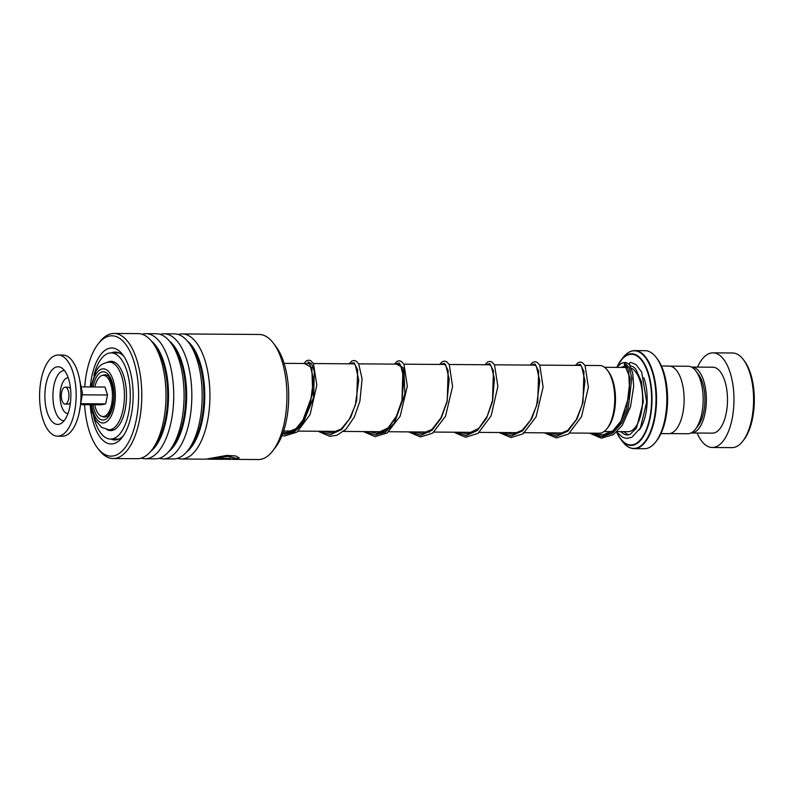 <?xml version="1.0" encoding="UTF-8"?>
<svg xmlns="http://www.w3.org/2000/svg" width="793" height="793" viewBox="0 0 793 793"><rect width="100%" height="100%" fill="white"/><g stroke="black" fill="none" stroke-linecap="round" stroke-linejoin="round"><path stroke-width="1.19" d="M670.085 366.138L688.185 366.267A33.742 15.216 90.4 0 1 695.838 370.936L698.464 374.395A29.747 13.412 90.4 0 1 704.283 408.762A29.747 13.412 90.4 0 1 698.108 425.742L695.431 429.172A33.742 15.216 90.4 0 1 687.719 433.741L669.609 433.612M695.838 370.936A33.742 15.216 90.4 0 1 702.439 409.912A33.742 15.216 90.4 0 1 695.431 429.172M108.819 378.697A17.743 7.999 90.4 0 1 109.85 378.311M110.168 378.866A17.743 7.999 -89.6 0 0 109.513 379.332M607.398 370.242L608.509 371.699A32.146 14.492 90.4 0 1 614.793 408.831A32.146 14.492 90.4 0 1 608.122 427.189L606.992 428.636A33.831 15.255 -89.6 0 0 614.01 409.317A33.831 15.255 -89.6 0 0 607.398 370.242A33.831 15.255 -89.6 0 0 599.726 365.553L584.996 365.444M569.86 433.018L599.25 433.216A33.831 15.255 -89.6 0 0 606.992 428.636M656.207 357.474L657.318 358.942A47.322 21.342 90.4 0 1 666.576 413.609A47.322 21.342 90.4 0 1 656.743 440.63L655.613 442.078A49.017 22.105 -89.6 0 0 665.793 414.095A49.017 22.105 -89.6 0 0 656.207 357.474A49.017 22.105 -89.6 0 0 645.086 350.684L634.777 350.615A49.017 22.105 90.4 0 1 655.484 414.025A49.017 22.105 90.4 0 1 634.093 448.64A49.017 22.105 90.4 0 1 629.275 447.43M622.594 441.681A48.819 22.016 -89.6 0 0 654.968 413.966A48.819 22.016 -89.6 0 0 647.911 361.4A48.819 22.016 -89.6 0 0 623.179 357.415L617.291 366.366A45.835 20.668 90.4 0 1 621.177 359.972A45.835 20.668 90.4 0 1 644.402 363.719A45.835 20.668 90.4 0 1 651.023 413.064A45.835 20.668 90.4 0 1 620.632 439.094L622.594 441.681C626.064 446.231 629.9 448.551 634.093 448.64L644.402 448.719A49.017 22.105 -89.6 0 0 655.613 442.078M661.421 366.009L669.123 366.069A33.802 15.245 90.4 0 1 683.397 409.793A33.802 15.245 90.4 0 1 668.648 433.672L660.956 433.622M109.603 413.619A17.743 7.999 90.4 0 1 108.582 413.222M109.285 412.598A17.743 7.999 -89.6 0 0 109.93 413.074M743.309 359.546L744.419 361.003A45.637 20.578 90.4 0 1 753.35 413.728A45.637 20.578 90.4 0 1 743.874 439.778L742.744 441.225A47.322 21.342 -89.6 0 0 752.567 414.214A47.322 21.342 -89.6 0 0 743.309 359.546A47.322 21.342 -89.6 0 0 732.573 352.984L712.966 352.845A47.322 21.342 -89.6 0 0 697.553 367.109M697.087 433.028A47.322 21.342 -89.6 0 0 712.302 447.5L731.919 447.639A47.322 21.342 -89.6 0 0 742.744 441.225M690.981 432.978A32.959 14.859 -89.6 0 0 691.288 432.988A32.959 14.859 -89.6 0 0 705.661 409.703A32.959 14.859 -89.6 0 0 691.744 367.07A32.959 14.859 -89.6 0 0 691.446 367.07M691.288 432.988L712.401 433.137A32.959 14.859 -89.6 0 0 726.784 409.852A32.959 14.859 -89.6 0 0 712.867 367.218L691.744 367.07M712.302 447.5A47.322 21.342 -89.6 0 0 732.95 414.075A47.322 21.342 -89.6 0 0 712.966 352.845M61.319 396.46A8.455 3.806 -89.6 0 0 65.066 404.103A8.455 3.806 -89.6 0 0 68.922 394.855A8.455 3.806 -89.6 0 0 65.185 387.202A8.455 3.806 -89.6 0 0 61.319 396.46M65.066 404.103L68.079 404.123A8.455 3.806 -89.6 0 0 70.488 402.259M57.592 436.17L62.429 436.2A40.562 18.289 -89.6 0 0 80.936 391.792A40.562 18.289 -89.6 0 0 62.994 355.076L58.167 355.036A40.562 18.289 -89.6 0 0 39.65 399.454A40.562 18.289 -89.6 0 0 57.592 436.17A40.562 18.289 -89.6 0 0 76.108 391.762A40.562 18.289 -89.6 0 0 58.167 355.036M70.835 392.872A28.826 12.995 -89.6 0 0 61.487 367.813A28.826 12.995 -89.6 0 0 44.923 398.344A28.826 12.995 -89.6 0 0 61.091 423.452A28.826 12.995 -89.6 0 0 70.835 392.872M81.679 404.658L101.256 404.797L105.647 403.875L107.521 394.993L82.502 394.825M105.647 403.875L81.848 403.706M107.521 394.993L105.013 387.043L81.798 386.885M70.577 389.125A8.455 3.806 -89.6 0 0 68.198 387.222L65.185 387.202M94.813 386.974A20.618 9.298 90.4 0 1 106.748 376.824A20.618 9.298 90.4 0 1 110.782 383.961A20.618 9.298 90.4 0 1 106.48 415.066A20.618 9.298 90.4 0 1 95.497 407.88A20.618 9.298 90.4 0 1 94.684 404.747M273.357 343.131L276.023 346.65A58.484 26.367 90.4 0 1 288.652 391.95A58.484 26.367 90.4 0 1 275.32 447.599L272.604 451.078A62.538 28.201 -89.6 0 0 286.858 391.573A62.538 28.201 -89.6 0 0 273.357 343.131A62.538 28.201 -89.6 0 0 259.172 334.468L182.172 333.932A62.538 28.201 90.4 0 1 209.858 391.038A62.538 28.201 90.4 0 1 181.3 459.008A62.538 28.201 90.4 0 1 177.434 458.384M84.593 404.678A60.169 27.131 -89.6 0 0 97.42 447.817A60.169 27.131 -89.6 0 0 125.671 446.875A60.169 27.131 -89.6 0 0 138.547 390.751A60.169 27.131 -89.6 0 0 98.144 343.954A60.169 27.131 -89.6 0 0 84.722 386.905M98.144 343.954L99.73 341.922A62.538 28.201 90.4 0 1 114.033 333.456A62.538 28.201 90.4 0 1 141.719 390.562A62.538 28.201 90.4 0 1 113.161 458.532A62.538 28.201 90.4 0 1 98.976 449.869L97.42 447.817M90.283 386.944A48.006 21.639 90.4 0 1 122.707 354.63A48.006 21.639 90.4 0 1 133.075 391.811A48.006 21.639 90.4 0 1 122.132 437.478A48.006 21.639 90.4 0 1 90.154 404.717M110.941 439.074A43.942 19.815 -89.6 0 0 114.807 439.946A43.942 19.815 -89.6 0 0 123.49 435.595M178.306 334.497A62.538 28.201 90.4 0 1 182.172 333.932M160.196 334.368A62.538 28.201 90.4 0 1 164.072 333.803L174.43 333.873A62.538 28.201 90.4 0 1 188.615 342.546A62.538 28.201 90.4 0 1 202.116 390.989A62.538 28.201 90.4 0 1 187.862 450.483A62.538 28.201 90.4 0 1 173.558 458.949L163.199 458.879A62.538 28.201 90.4 0 1 159.334 458.265M164.072 333.803A62.538 28.201 90.4 0 1 191.757 390.909A62.538 28.201 90.4 0 1 163.199 458.879M142.096 334.24A62.538 28.201 90.4 0 1 145.971 333.675L156.33 333.754A62.538 28.201 90.4 0 1 170.515 342.417A62.538 28.201 90.4 0 1 184.016 390.86A62.538 28.201 90.4 0 1 169.761 450.365A62.538 28.201 90.4 0 1 155.458 458.83L145.099 458.75A62.538 28.201 90.4 0 1 141.233 458.136M145.971 333.675A62.538 28.201 90.4 0 1 173.657 390.79A62.538 28.201 90.4 0 1 145.099 458.75M114.033 333.456L138.23 333.625A62.538 28.201 90.4 0 1 152.415 342.289A62.538 28.201 90.4 0 1 165.915 390.731A62.538 28.201 90.4 0 1 151.661 450.236A62.538 28.201 90.4 0 1 137.358 458.701L113.161 458.532M205.843 458.978L230.763 459.355L235.848 458.275L227.779 456.421L213.426 458.314L230.654 458.433A62.538 28.201 90.4 0 1 229.137 458.909L208.093 458.76L226.828 455.41L235.65 455.945L239.208 457.977L234.024 459.375L258.3 459.543A62.538 28.201 -89.6 0 0 272.604 451.078M222.496 458.959L208.876 458.86M208.827 459.137L207.31 459.068M225.727 459.316L223.279 459.177M234.024 459.375L232.339 459.325M124.045 356.543A43.942 19.815 -89.6 0 0 115.411 352.062A43.942 19.815 -89.6 0 0 111.545 352.875M235.848 458.275L227.75 456.094L213.426 458.314M229.653 458.423A62.201 28.042 90.4 0 1 229.127 458.572L209.6 458.433M239.179 457.809L234.807 459.028M589.635 433.147L601.372 438.212L613.475 434.564L622.277 425.276L630.504 406.74L633.686 386.36L632.755 373.017L629.335 364.453L625.796 362.381L624.23 364.046L627.134 367.119L628.661 370.618L629.692 393.824L620.929 421.053L613.019 430.678L603.027 434.851L595.761 433.196M620.731 431.65L624.398 434.405L627.263 435.04L629.989 434.455L636.412 428.19L643.301 401.912L641.537 381.869L635.699 368.943L633.201 366.723L630.385 365.751A1.695 1.507 -84.8 0 1 630.266 365.722M629.226 364.344A1.695 1.507 -84.8 0 1 631.059 362.441L636.055 364.592L641.666 372.056L646.682 402.041L640.427 427.982L631.793 437.349L626.619 438.4L622.783 437.389L616.637 432.007M106.946 429.618A34.654 15.622 -89.6 0 0 110.623 430.619A34.654 15.622 -89.6 0 0 126.077 403.429A34.654 15.622 -89.6 0 0 117.562 364.493A34.654 15.622 -89.6 0 0 111.099 361.321A34.654 15.622 -89.6 0 0 107.412 362.282M93.614 416.315A43.1 19.428 -89.6 0 0 102.535 435.139A43.1 19.428 -89.6 0 0 110.564 439.074A43.1 19.428 -89.6 0 0 129.784 405.253A43.1 19.428 -89.6 0 0 119.188 356.81A43.1 19.428 -89.6 0 0 111.159 352.875A43.1 19.428 -89.6 0 0 93.901 375.396M625.836 364.066L629.563 368.16L631.803 378.439L628.115 408.821L621.672 423.085L612.811 432.958L602.621 436.556L592.43 433.166L602.621 436.556L612.811 432.958L621.672 423.085L628.115 408.821L631.803 378.439L629.563 368.16L625.836 364.066M556.309 436.219L547.18 432.859L556.309 436.219M511.059 435.902L501.919 432.542L511.059 435.902M465.798 435.585L456.659 432.225L465.798 435.585M420.538 435.268L411.398 431.907L420.538 435.268M396.45 364.136L403.845 368.121L404.876 393.893L394.339 423.095L385.378 432.145L375.277 434.951L385.378 432.145L394.339 423.095L404.876 393.893L403.845 368.121L396.45 364.136M307.902 361.955L311.53 363.729L314.276 371.134L313.671 397.273L302.787 423.918L294.243 431.888L284.756 434.326L294.243 431.888L302.787 423.918L313.671 397.273L314.276 371.134L311.53 363.729L307.902 361.955M102.773 375.327A21.124 9.526 90.4 0 1 107.412 375.565C108.859 374.127 115.956 389.413 113.171 402.547C111.01 414.719 107.541 415.948 107.124 416.335A21.124 9.526 90.4 0 1 102.485 416.503M93.088 386.964A24.127 10.874 90.4 0 1 106.886 373.166A24.127 10.874 90.4 0 1 113.498 403.003A24.127 10.874 90.4 0 1 103.417 420.032A24.127 10.874 90.4 0 1 92.959 404.737M631.426 368.21A32.116 14.482 90.4 0 1 641.943 409.019A32.116 14.482 90.4 0 1 627.927 431.699L617.043 431.62M90.858 387.043L95.775 371.491C98.669 367.546 99.759 363.462 109.414 362.123A33.831 15.255 90.4 0 1 123.698 405.897A33.831 15.255 90.4 0 1 108.938 429.796L113.994 429.836M91.542 404.727A27.071 12.202 -89.6 0 0 103.189 422.986A27.071 12.202 -89.6 0 0 114.767 403.875A27.071 12.202 -89.6 0 0 107.095 370.202A27.071 12.202 -89.6 0 0 91.671 386.954M624.577 367.446A35.497 16.009 90.4 0 1 626.014 366.148M629.295 364.413A35.497 16.009 90.4 0 1 629.92 364.255M643.896 377.755A35.497 16.009 90.4 0 1 646.404 410.031A35.497 16.009 90.4 0 1 639.327 429.915M620.632 439.094A45.835 20.668 90.4 0 1 616.577 432.066L620.632 439.094M616.736 432.126A45.36 20.449 -89.6 0 0 650.637 412.925A45.36 20.449 -89.6 0 0 642.34 361.321A45.36 20.449 -89.6 0 0 617.608 366.029M629.939 351.765A49.017 22.105 90.4 0 1 634.777 350.615C630.584 350.645 626.718 352.915 623.179 357.415M628.948 434.812A35.497 16.009 90.4 0 1 624.131 431.67M64.421 370.519A25.128 11.33 -89.6 0 0 52.943 398.036A25.128 11.33 -89.6 0 0 64.074 420.776M68.178 377.746A17.932 8.089 -89.6 0 0 60.08 397.372A17.932 8.089 -89.6 0 0 67.93 413.609M187.594 341.258A58.682 26.456 90.4 0 1 204.683 391.346A58.682 26.456 90.4 0 1 186.821 451.752M169.494 341.129A58.682 26.456 90.4 0 1 186.583 391.227A58.682 26.456 90.4 0 1 168.721 451.633M151.384 341.01A58.682 26.456 90.4 0 1 168.473 391.098A58.682 26.456 90.4 0 1 150.62 451.504M188.615 342.546L191.163 345.887A58.682 26.456 90.4 0 1 203.831 391.346A58.682 26.456 90.4 0 1 190.449 447.173L187.862 450.483M170.515 342.417L173.052 345.768A58.682 26.456 90.4 0 1 185.721 391.217A58.682 26.456 90.4 0 1 172.349 447.044L169.761 450.365M152.415 342.289L154.952 345.639A58.682 26.456 90.4 0 1 167.62 391.088A58.682 26.456 90.4 0 1 154.248 446.925L151.661 450.236M624.23 364.046L630.237 378.301L626.599 408.712L620.166 423.016L611.294 432.928L601.084 436.546L590.894 433.156M575.936 365.385L580.298 364.304L583.935 371.451L583.004 402.338L577.036 418.942L567.877 431.164L556.825 436.19L545.634 432.849M530.676 365.067L535.037 363.987L538.675 371.144L537.743 402.021L531.776 418.625L522.617 430.847L511.564 435.872L500.373 432.532M485.415 364.75L489.787 363.67L493.415 370.827L492.483 401.704L486.515 418.308L477.356 430.53L466.304 435.555L455.113 432.215M440.155 364.433L444.526 363.353L448.154 370.509L447.222 401.387L441.255 417.99L432.096 430.212L421.043 435.238L409.852 431.898M394.894 364.116L399.266 363.035L402.903 370.192L401.962 401.07L395.994 417.673L386.835 429.895L375.783 434.921L364.592 431.58M349.634 363.809L354.005 362.718L357.643 369.875L356.701 400.762L350.734 417.356L341.575 429.578L330.532 434.604L319.331 431.263M304.383 363.491L311.827 367.625L312.72 393.804L301.846 423.065L292.716 431.868L282.486 434.257M604.068 431.531L611.829 431.59M283.626 431.015L292.181 431.075M298.307 431.114L337.441 431.392M343.567 431.432L382.692 431.709M388.818 431.749L429.727 432.036M434.078 432.066L473.213 432.344M479.339 432.383L518.473 432.651M523.34 432.691L563.734 432.968M108.938 429.796L101.573 427.387L95.438 420.24L92.176 411.944L90.749 404.727M109.414 362.123L114.47 362.163M284.092 363.343L308.715 363.521M313.433 363.551L353.975 363.838M358.694 363.868L399.236 364.146M403.954 364.185L445.626 364.473M449.215 364.502L489.757 364.78M494.475 364.82L535.017 365.097M539.736 365.127L580.278 365.414M604.514 367.308L627.352 367.466M79.28 377.993L82.472 393.417L79.032 413.51M110.842 411.22L106.48 415.066M111.06 380.729L106.748 376.824M181.3 459.008L205.585 459.177M208.837 459.197L222.446 459.296M580.169 365.414L581.616 366.465L585.016 380.918L582.161 404.876L576.243 419.745L567.768 430.361L557.766 434.544L550.501 432.879M534.908 365.097L536.336 366.128L539.775 381.007L536.613 405.6L530.666 419.983L522.319 430.193L512.665 434.217L505.24 432.562M489.648 364.78L491.125 365.87L494.416 378.638L492.661 400.108L487.209 416.246L478.744 428.398L467.444 433.9L459.98 432.244M444.387 364.463L445.874 365.563L449.195 379.024L447.014 401.466L441.017 417.762L431.997 429.4L421.995 433.593L414.719 431.927M399.127 364.146L400.584 365.226L403.924 378.43L401.892 400.584L396.391 416.226L388.055 427.933L376.804 433.275L369.459 431.62M353.866 363.838L355.304 364.879L358.753 380.065L355.373 405.005L349.416 419.081L341.159 429.033L331.533 432.958L324.198 431.303M308.616 363.521L310.043 364.552L313.483 379.47L310.291 404.093L304.343 418.446L296.007 428.626L286.352 432.641L283.151 432.423M625.38 365.771L621.068 367.417M625.796 362.381L621.94 362.986L616.419 367.387M575.45 365.385L578.117 362.599L580.347 362.034L582.389 362.639L585.095 365.613L588.376 387.232L581.547 416.692L568.522 434.039L556.369 437.914L544.375 432.839M530.19 365.067L532.827 362.302L535.057 361.717L537.188 362.361L539.785 365.216L543.106 387.073L536.078 416.84L523.112 433.821L510.989 437.587L499.114 432.522M484.929 364.75L487.556 361.995L489.787 361.4L491.918 362.044L494.505 364.869L497.865 386.369L491.125 415.859L478.06 433.355L465.531 437.26L453.854 432.205M439.669 364.433L442.306 361.667L444.536 361.083L446.677 361.737L449.264 364.592L452.585 386.478L445.527 416.266L432.572 433.206L420.449 436.953L408.593 431.888M394.408 364.116L397.055 361.35L399.285 360.765L401.327 361.37L404.014 364.294L407.324 386.29L400.178 416.156L387.242 432.938L375.129 436.636L363.333 431.57M349.148 363.799L351.745 361.063L354.065 360.458L356.116 361.073L358.684 363.858L362.094 378.935L359.903 401.159L354.412 416.9L346.026 429.191L336.956 435.268L329.799 436.319L318.072 431.253M303.888 363.481L306.514 360.726L308.745 360.141L310.876 360.775L313.463 363.61L316.833 385.111L310.083 414.59L297.028 432.096L284.499 436.001L281.951 435.635M110.564 439.074L118.672 439.134M111.159 352.875L119.277 352.935"/></g></svg>
